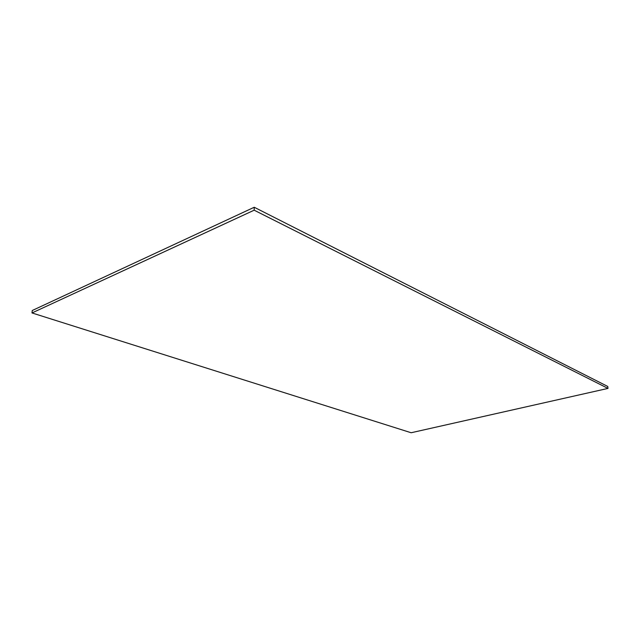 <?xml version="1.0" encoding="UTF-8"?>
<svg xmlns="http://www.w3.org/2000/svg" width="640" height="640" viewBox="0 0 640 640"><rect width="100%" height="100%" fill="white"/><g stroke="black" fill="none" stroke-linecap="round" stroke-linejoin="round"><path stroke-width="0.96" d="M608 388.408L607.776 386.464L254.232 207.256L254.168 210.192L32 312.944L411.136 432.744L608 388.408L254.168 210.192M32 312.944L32.264 310.504L254.232 207.256"/></g></svg>
